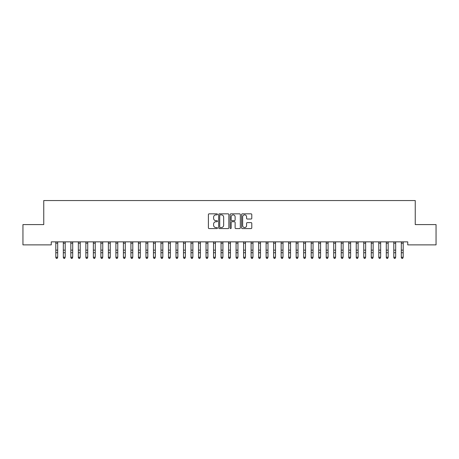 <?xml version="1.0" encoding="UTF-8"?>
<svg xmlns="http://www.w3.org/2000/svg" width="459" height="459" viewBox="0 0 459 459"><rect width="100%" height="100%" fill="white"/><g stroke="black" fill="none" stroke-linecap="round" stroke-linejoin="round"><path stroke-width="0.69" d="M217.486 214.353A0.516 0.516 0 0 0 216.969 213.837L209.132 213.837A0.734 0.734 0 0 0 208.397 214.571L208.397 227.842A0.734 0.734 0 0 0 209.132 228.582L216.969 228.582A0.516 0.516 0 0 0 217.486 228.066A0.516 0.516 0 0 0 216.969 227.549L215.954 227.549A2.358 2.358 0 0 1 213.596 225.191L213.596 224.084A2.358 2.358 0 0 1 215.954 221.726L216.969 221.726A0.516 0.516 0 0 0 217.486 221.209A0.516 0.516 0 0 0 216.969 220.693L215.954 220.693A2.358 2.358 0 0 1 213.596 218.335L213.596 217.227A2.358 2.358 0 0 1 215.954 214.869L216.969 214.869A0.516 0.516 0 0 0 217.486 214.353M251.044 219.035A0.734 0.734 0 0 0 251.784 218.295L251.784 214.571A0.734 0.734 0 0 0 251.044 213.837L242.346 213.837A0.734 0.734 0 0 0 241.612 214.571L241.612 227.842A0.734 0.734 0 0 0 242.346 228.582L251.044 228.582A0.734 0.734 0 0 0 251.784 227.842L251.784 223.349A0.734 0.734 0 0 0 251.044 222.609L247.321 222.609A0.734 0.734 0 0 0 246.586 223.349L246.586 225.576A1.974 1.974 0 0 1 244.613 227.549A1.974 1.974 0 0 1 242.639 225.576L242.639 216.843A1.974 1.974 0 0 1 244.613 214.869A1.974 1.974 0 0 1 246.586 216.843L246.586 218.295A0.734 0.734 0 0 0 247.321 219.035L251.044 219.035M407.735 241.864L51.265 241.864L51.265 244.871L22.95 244.871L22.95 224.589L43.754 224.589L43.754 200.554L415.246 200.554L415.246 224.589L436.05 224.589L436.05 244.871L407.735 244.871L407.735 241.864M228.857 214.571A0.734 0.734 0 0 0 228.117 213.837L219.419 213.837A0.734 0.734 0 0 0 218.679 214.571L218.679 227.842A0.734 0.734 0 0 0 219.419 228.582L228.117 228.582A0.734 0.734 0 0 0 228.857 227.842L228.857 214.571M230.883 213.837L239.581 213.837A0.734 0.734 0 0 1 240.321 214.571L240.321 227.842A0.734 0.734 0 0 1 239.581 228.582L235.857 228.582A0.734 0.734 0 0 1 235.123 227.842L235.123 222.46A0.734 0.734 0 0 0 234.383 221.726L231.915 221.726A0.734 0.734 0 0 0 231.175 222.46L231.175 228.066A0.516 0.516 0 0 1 230.659 228.582A0.516 0.516 0 0 1 230.143 228.066L230.143 214.571A0.734 0.734 0 0 1 230.883 213.837M220.228 214.869A0.516 0.516 0 0 0 219.712 215.386L219.712 227.033A0.516 0.516 0 0 0 220.228 227.549L221.295 227.549A2.358 2.358 0 0 0 223.659 225.191L223.659 217.227A2.358 2.358 0 0 0 221.295 214.869L220.228 214.869M235.123 216.877A1.974 1.974 0 0 0 233.149 214.904A1.974 1.974 0 0 0 231.175 216.877L231.175 219.953A0.734 0.734 0 0 0 231.915 220.693L234.383 220.693A0.734 0.734 0 0 0 235.123 219.953L235.123 216.877M55.809 242.254L55.809 257.235L57.691 257.235L57.123 258.446L56.371 258.302L57.123 258.446M57.691 242.254L57.691 257.235L57.123 258.302M56.371 258.446L55.809 257.597L56.371 258.302M63.319 242.254L63.319 257.235L65.201 257.235L64.633 258.446L63.887 258.302L64.633 258.446M65.201 242.254L65.201 257.235L64.633 258.302M70.829 242.254L70.829 257.235L72.711 257.235L72.149 258.446L71.397 258.302L72.149 258.446M72.711 242.254L72.711 257.235L72.149 258.302M63.887 258.446L63.319 257.597L63.887 258.302M71.397 258.446L70.829 257.597L71.397 258.302M78.346 242.254L78.346 257.235L80.222 257.235L79.659 258.446L78.908 258.302L79.659 258.446M80.222 242.254L80.222 257.235L79.659 258.302M85.856 242.254L85.856 257.235L87.732 257.235L87.17 258.446L86.418 258.302L87.17 258.446M87.732 242.254L87.732 257.235L87.17 258.302M78.908 258.446L78.346 257.597L78.908 258.302M86.418 258.446L85.856 257.597L86.418 258.302M93.366 242.254L93.366 257.235L95.242 257.235L94.68 258.446L93.929 258.302L94.68 258.446M95.242 242.254L95.242 257.235L94.68 258.302M93.929 258.446L93.366 257.597L93.929 258.302M100.877 242.254L100.877 257.235L102.753 257.235L102.191 258.446L101.439 258.302L102.191 258.446M102.753 242.254L102.753 257.235L102.191 258.302M101.439 258.446L100.877 257.597L101.439 258.302M108.387 242.254L108.387 257.235L110.263 257.235L109.701 258.446L108.949 258.302L109.701 258.446M110.263 242.254L110.263 257.235L109.701 258.302M108.949 258.446L108.387 257.597L108.949 258.302M115.897 242.254L115.897 257.235L117.774 257.235L117.211 258.446L116.46 258.302L117.211 258.446M117.774 242.254L117.774 257.235L117.211 258.302M116.46 258.446L115.897 257.597L116.46 258.302M123.408 242.254L123.408 257.235L125.284 257.235L124.722 258.446L123.97 258.302L124.722 258.446M125.284 242.254L125.284 257.235L124.722 258.302M123.97 258.446L123.408 257.597L123.97 258.302M130.918 242.254L130.918 257.235L132.794 257.235L132.232 258.446L131.481 258.302L132.232 258.446M132.794 242.254L132.794 257.235L132.232 258.302M131.481 258.446L130.918 257.597L131.481 258.302M138.429 242.254L138.429 257.235L140.311 257.235L139.743 258.446L138.991 258.302L139.743 258.446M140.311 242.254L140.311 257.235L139.743 258.302M138.991 258.446L138.429 257.597L138.991 258.302M145.939 242.254L145.939 257.235L147.821 257.235L147.253 258.446L146.507 258.302L147.253 258.446M147.821 242.254L147.821 257.235L147.253 258.302M146.507 258.446L145.939 257.597L146.507 258.302M153.449 242.254L153.449 257.235L155.331 257.235L154.769 258.446L154.017 258.302L154.769 258.446M155.331 242.254L155.331 257.235L154.769 258.302M154.017 258.446L153.449 257.597L154.017 258.302M160.966 242.254L160.966 257.235L162.842 257.235L162.279 258.446L161.528 258.302L162.279 258.446M162.842 242.254L162.842 257.235L162.279 258.302M161.528 258.446L160.966 257.597L161.528 258.302M168.476 242.254L168.476 257.235L170.352 257.235L169.79 258.446L169.038 258.302L169.79 258.446M170.352 242.254L170.352 257.235L169.79 258.302M169.038 258.446L168.476 257.597L169.038 258.302M175.986 242.254L175.986 257.235L177.862 257.235L177.3 258.446L176.549 258.302L177.3 258.446M177.862 242.254L177.862 257.235L177.3 258.302M176.549 258.446L175.986 257.597L176.549 258.302M183.497 242.254L183.497 257.235L185.373 257.235L184.811 258.446L184.059 258.302L184.811 258.446M185.373 242.254L185.373 257.235L184.811 258.302M184.059 258.446L183.497 257.597L184.059 258.302M191.007 242.254L191.007 257.235L192.883 257.235L192.321 258.446L191.569 258.302L192.321 258.446M192.883 242.254L192.883 257.235L192.321 258.302M191.569 258.446L191.007 257.597L191.569 258.302M198.517 242.254L198.517 257.235L200.394 257.235L199.831 258.446L199.08 258.302L199.831 258.446M200.394 242.254L200.394 257.235L199.831 258.302M199.08 258.446L198.517 257.597L199.08 258.302M206.028 242.254L206.028 257.235L207.904 257.235L207.342 258.446L206.59 258.302L207.342 258.446M207.904 242.254L207.904 257.235L207.342 258.302M206.59 258.446L206.028 257.597L206.59 258.302M213.538 242.254L213.538 257.235L215.414 257.235L214.852 258.446L214.101 258.302L214.852 258.446M215.414 242.254L215.414 257.235L214.852 258.302M214.101 258.446L213.538 257.597L214.101 258.302M221.049 242.254L221.049 257.235L222.931 257.235L222.363 258.446L221.611 258.302L222.363 258.446M222.931 242.254L222.931 257.235L222.363 258.302M221.611 258.446L221.049 257.597L221.611 258.302M228.559 242.254L228.559 257.235L230.441 257.235L229.873 258.446L229.127 258.302L229.873 258.446M230.441 242.254L230.441 257.235L229.873 258.302M229.127 258.446L228.559 257.597L229.127 258.302M236.069 242.254L236.069 257.235L237.951 257.235L237.389 258.446L236.637 258.302L237.389 258.446M237.951 242.254L237.951 257.235L237.389 258.302M236.637 258.446L236.069 257.597L236.637 258.302M243.586 242.254L243.586 257.235L245.462 257.235L244.899 258.446L244.148 258.302L244.899 258.446M245.462 242.254L245.462 257.235L244.899 258.302M244.148 258.446L243.586 257.597L244.148 258.302M251.096 242.254L251.096 257.235L252.972 257.235L252.41 258.446L251.658 258.302L252.41 258.446M252.972 242.254L252.972 257.235L252.41 258.302M251.658 258.446L251.096 257.597L251.658 258.302M258.606 242.254L258.606 257.235L260.483 257.235L259.92 258.446L259.169 258.302L259.92 258.446M260.483 242.254L260.483 257.235L259.92 258.302M259.169 258.446L258.606 257.597L259.169 258.302M266.117 242.254L266.117 257.235L267.993 257.235L267.431 258.446L266.679 258.302L267.431 258.446M267.993 242.254L267.993 257.235L267.431 258.302M266.679 258.446L266.117 257.597L266.679 258.302M273.627 242.254L273.627 257.235L275.503 257.235L274.941 258.446L274.189 258.302L274.941 258.446M275.503 242.254L275.503 257.235L274.941 258.302M274.189 258.446L273.627 257.597L274.189 258.302M281.137 242.254L281.137 257.235L283.014 257.235L282.451 258.446L281.7 258.302L282.451 258.446M283.014 242.254L283.014 257.235L282.451 258.302M281.7 258.446L281.137 257.597L281.7 258.302M288.648 242.254L288.648 257.235L290.524 257.235L289.962 258.446L289.21 258.302L289.962 258.446M290.524 242.254L290.524 257.235L289.962 258.302M289.21 258.446L288.648 257.597L289.21 258.302M296.158 242.254L296.158 257.235L298.034 257.235L297.472 258.446L296.721 258.302L297.472 258.446M298.034 242.254L298.034 257.235L297.472 258.302M296.721 258.446L296.158 257.597L296.721 258.302M303.669 242.254L303.669 257.235L305.551 257.235L304.983 258.446L304.231 258.302L304.983 258.446M305.551 242.254L305.551 257.235L304.983 258.302M304.231 258.446L303.669 257.597L304.231 258.302M311.179 242.254L311.179 257.235L313.061 257.235L312.493 258.446L311.747 258.302L312.493 258.446M313.061 242.254L313.061 257.235L312.493 258.302M311.747 258.446L311.179 257.597L311.747 258.302M318.689 242.254L318.689 257.235L320.571 257.235L320.009 258.446L319.257 258.302L320.009 258.446M320.571 242.254L320.571 257.235L320.009 258.302M319.257 258.446L318.689 257.597L319.257 258.302M326.206 242.254L326.206 257.235L328.082 257.235L327.519 258.446L326.768 258.302L327.519 258.446M328.082 242.254L328.082 257.235L327.519 258.302M326.768 258.446L326.206 257.597L326.768 258.302M333.716 242.254L333.716 257.235L335.592 257.235L335.03 258.446L334.278 258.302L335.03 258.446M335.592 242.254L335.592 257.235L335.03 258.302M334.278 258.446L333.716 257.597L334.278 258.302M341.226 242.254L341.226 257.235L343.102 257.235L342.54 258.446L341.789 258.302L342.54 258.446M343.102 242.254L343.102 257.235L342.54 258.302M341.789 258.446L341.226 257.597L341.789 258.302M348.737 242.254L348.737 257.235L350.613 257.235L350.051 258.446L349.299 258.302L350.051 258.446M350.613 242.254L350.613 257.235L350.051 258.302M349.299 258.446L348.737 257.597L349.299 258.302M356.247 242.254L356.247 257.235L358.123 257.235L357.561 258.446L356.809 258.302L357.561 258.446M358.123 242.254L358.123 257.235L357.561 258.302M356.809 258.446L356.247 257.597L356.809 258.302M363.757 242.254L363.757 257.235L365.634 257.235L365.071 258.446L364.32 258.302L365.071 258.446M365.634 242.254L365.634 257.235L365.071 258.302M364.32 258.446L363.757 257.597L364.32 258.302M371.268 242.254L371.268 257.235L373.144 257.235L372.582 258.446L371.83 258.302L372.582 258.446M373.144 242.254L373.144 257.235L372.582 258.302M371.83 258.446L371.268 257.597L371.83 258.302M378.778 242.254L378.778 257.235L380.654 257.235L380.092 258.446L379.341 258.302L380.092 258.446M380.654 242.254L380.654 257.235L380.092 258.302M379.341 258.446L378.778 257.597L379.341 258.302M386.289 242.254L386.289 257.235L388.171 257.235L387.603 258.446L386.851 258.302L387.603 258.446M388.171 242.254L388.171 257.235L387.603 258.302M386.851 258.446L386.289 257.597L386.851 258.302M393.799 242.254L393.799 257.235L395.681 257.235L395.113 258.446L394.367 258.302L395.113 258.446M395.681 242.254L395.681 257.235L395.113 258.302M394.367 258.446L393.799 257.597L394.367 258.302M401.309 242.254L401.309 257.235L403.191 257.235L402.629 258.446L401.877 258.302L402.629 258.446M403.191 242.254L403.191 257.235L402.629 258.302M401.877 258.446L401.309 257.597L401.877 258.302M57.777 241.882L55.723 241.882M57.691 250.138L55.809 250.138M57.691 252.731L55.809 252.731M57.691 243.195L55.809 243.195M65.287 241.882L63.233 241.882M65.201 250.138L63.319 250.138M65.201 252.731L63.319 252.731M65.201 243.195L63.319 243.195M72.797 241.882L70.743 241.882M72.711 250.138L70.829 250.138M72.711 252.731L70.829 252.731M72.711 243.195L70.829 243.195M80.308 241.882L78.254 241.882M80.222 250.138L78.346 250.138M80.222 252.731L78.346 252.731M80.222 243.195L78.346 243.195M87.818 241.882L85.764 241.882M87.732 250.138L85.856 250.138M87.732 252.731L85.856 252.731M87.732 243.195L85.856 243.195M95.334 241.882L93.275 241.882M95.242 250.138L93.366 250.138M95.242 252.731L93.366 252.731M95.242 243.195L93.366 243.195M102.845 241.882L100.785 241.882M102.753 250.138L100.877 250.138M102.753 252.731L100.877 252.731M102.753 243.195L100.877 243.195M110.355 241.882L108.295 241.882M110.263 250.138L108.387 250.138M110.263 252.731L108.387 252.731M110.263 243.195L108.387 243.195M117.865 241.882L115.806 241.882M117.774 250.138L115.897 250.138M117.774 252.731L115.897 252.731M117.774 243.195L115.897 243.195M125.376 241.882L123.322 241.882M125.284 250.138L123.408 250.138M125.284 252.731L123.408 252.731M125.284 243.195L123.408 243.195M132.886 241.882L130.832 241.882M132.794 250.138L130.918 250.138M132.794 252.731L130.918 252.731M132.794 243.195L130.918 243.195M140.397 241.882L138.343 241.882M140.311 250.138L138.429 250.138M140.311 252.731L138.429 252.731M140.311 243.195L138.429 243.195M147.907 241.882L145.853 241.882M147.821 250.138L145.939 250.138M147.821 252.731L145.939 252.731M147.821 243.195L145.939 243.195M155.417 241.882L153.363 241.882M155.331 250.138L153.449 250.138M155.331 252.731L153.449 252.731M155.331 243.195L153.449 243.195M162.928 241.882L160.874 241.882M162.842 250.138L160.966 250.138M162.842 252.731L160.966 252.731M162.842 243.195L160.966 243.195M170.438 241.882L168.384 241.882M170.352 250.138L168.476 250.138M170.352 252.731L168.476 252.731M170.352 243.195L168.476 243.195M177.954 241.882L175.895 241.882M177.862 250.138L175.986 250.138M177.862 252.731L175.986 252.731M177.862 243.195L175.986 243.195M185.465 241.882L183.405 241.882M185.373 250.138L183.497 250.138M185.373 252.731L183.497 252.731M185.373 243.195L183.497 243.195M192.975 241.882L190.915 241.882M192.883 250.138L191.007 250.138M192.883 252.731L191.007 252.731M192.883 243.195L191.007 243.195M200.485 241.882L198.426 241.882M200.394 250.138L198.517 250.138M200.394 252.731L198.517 252.731M200.394 243.195L198.517 243.195M207.996 241.882L205.942 241.882M207.904 250.138L206.028 250.138M207.904 252.731L206.028 252.731M207.904 243.195L206.028 243.195M215.506 241.882L213.452 241.882M215.414 250.138L213.538 250.138M215.414 252.731L213.538 252.731M215.414 243.195L213.538 243.195M223.017 241.882L220.963 241.882M222.931 250.138L221.049 250.138M222.931 252.731L221.049 252.731M222.931 243.195L221.049 243.195M230.527 241.882L228.473 241.882M230.441 250.138L228.559 250.138M230.441 252.731L228.559 252.731M230.441 243.195L228.559 243.195M238.037 241.882L235.983 241.882M237.951 250.138L236.069 250.138M237.951 252.731L236.069 252.731M237.951 243.195L236.069 243.195M245.548 241.882L243.494 241.882M245.462 250.138L243.586 250.138M245.462 252.731L243.586 252.731M245.462 243.195L243.586 243.195M253.058 241.882L251.004 241.882M252.972 250.138L251.096 250.138M252.972 252.731L251.096 252.731M252.972 243.195L251.096 243.195M260.574 241.882L258.515 241.882M260.483 250.138L258.606 250.138M260.483 252.731L258.606 252.731M260.483 243.195L258.606 243.195M268.085 241.882L266.025 241.882M267.993 250.138L266.117 250.138M267.993 252.731L266.117 252.731M267.993 243.195L266.117 243.195M275.595 241.882L273.535 241.882M275.503 250.138L273.627 250.138M275.503 252.731L273.627 252.731M275.503 243.195L273.627 243.195M283.105 241.882L281.046 241.882M283.014 250.138L281.137 250.138M283.014 252.731L281.137 252.731M283.014 243.195L281.137 243.195M290.616 241.882L288.562 241.882M290.524 250.138L288.648 250.138M290.524 252.731L288.648 252.731M290.524 243.195L288.648 243.195M298.126 241.882L296.072 241.882M298.034 250.138L296.158 250.138M298.034 252.731L296.158 252.731M298.034 243.195L296.158 243.195M305.637 241.882L303.583 241.882M305.551 250.138L303.669 250.138M305.551 252.731L303.669 252.731M305.551 243.195L303.669 243.195M313.147 241.882L311.093 241.882M313.061 250.138L311.179 250.138M313.061 252.731L311.179 252.731M313.061 243.195L311.179 243.195M320.657 241.882L318.603 241.882M320.571 250.138L318.689 250.138M320.571 252.731L318.689 252.731M320.571 243.195L318.689 243.195M328.168 241.882L326.114 241.882M328.082 250.138L326.206 250.138M328.082 252.731L326.206 252.731M328.082 243.195L326.206 243.195M335.678 241.882L333.624 241.882M335.592 250.138L333.716 250.138M335.592 252.731L333.716 252.731M335.592 243.195L333.716 243.195M343.194 241.882L341.135 241.882M343.102 250.138L341.226 250.138M343.102 252.731L341.226 252.731M343.102 243.195L341.226 243.195M350.705 241.882L348.645 241.882M350.613 250.138L348.737 250.138M350.613 252.731L348.737 252.731M350.613 243.195L348.737 243.195M358.215 241.882L356.155 241.882M358.123 250.138L356.247 250.138M358.123 252.731L356.247 252.731M358.123 243.195L356.247 243.195M365.725 241.882L363.666 241.882M365.634 250.138L363.757 250.138M365.634 252.731L363.757 252.731M365.634 243.195L363.757 243.195M373.236 241.882L371.182 241.882M373.144 250.138L371.268 250.138M373.144 252.731L371.268 252.731M373.144 243.195L371.268 243.195M380.746 241.882L378.692 241.882M380.654 250.138L378.778 250.138M380.654 252.731L378.778 252.731M380.654 243.195L378.778 243.195M388.257 241.882L386.203 241.882M388.171 250.138L386.289 250.138M388.171 252.731L386.289 252.731M388.171 243.195L386.289 243.195M395.767 241.882L393.713 241.882M395.681 250.138L393.799 250.138M395.681 252.731L393.799 252.731M395.681 243.195L393.799 243.195M403.277 241.882L401.223 241.882M403.191 250.138L401.309 250.138M403.191 252.731L401.309 252.731M403.191 243.195L401.309 243.195"/></g></svg>
